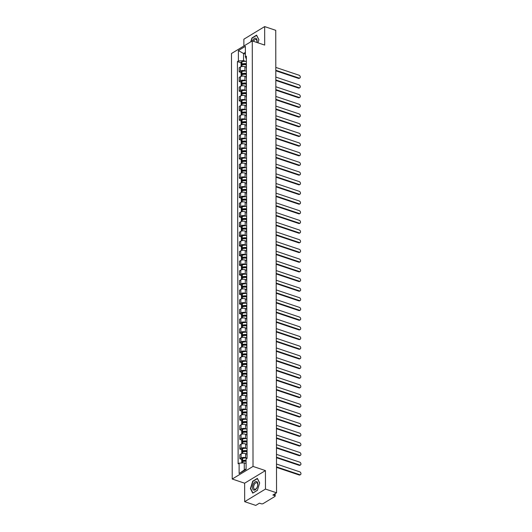 <?xml version="1.0" encoding="UTF-8"?>
<svg xmlns="http://www.w3.org/2000/svg" width="532" height="532" viewBox="0 0 532 532"><rect width="100%" height="100%" fill="white"/><g stroke="black" fill="none" stroke-linecap="round" stroke-linejoin="round"><path stroke-width="0.8" d="M244.673 501.676L265.468 489.074L276.547 492.798L275.742 30.324L264.657 26.6L264.69 45.08L252.274 40.911L231.48 53.513L232.225 479.026L244.64 483.202L244.673 501.676L255.759 505.4L259.436 503.172L261.165 503.751A1.39 0.625 179.9 0 0 263.107 503.618L274.878 496.482A1.39 0.625 179.9 0 0 275.15 496.11A1.39 0.625 179.9 0 0 274.592 495.605L274.592 493.982M264.657 26.6L243.869 39.202L243.882 45.998M265.468 489.074L265.435 470.594L253.019 466.424L252.274 40.911M276.547 492.798L272.869 495.026L274.592 495.605M246.203 67.105L244.906 66.673A3.199 1.443 179.9 0 0 240.431 66.972L239.161 67.737L239.167 71.833L240.437 71.062A3.199 1.443 -0.1 0 1 244.913 70.763L245.884 71.089M246.383 63.474A3.199 1.443 179.9 0 0 246.203 63.953L246.21 68.049A3.199 1.443 -0.1 0 1 246.389 67.564M241.043 72.458L239.167 71.833M246.389 68.528A3.199 1.443 -0.1 0 1 246.21 68.049M246.223 76.781L244.926 76.342A3.199 1.443 179.9 0 0 240.451 76.641L239.181 77.413L239.187 81.502L240.457 80.738A3.199 1.443 -0.1 0 1 244.933 80.438L245.897 80.764M246.396 73.15A3.199 1.443 179.9 0 0 246.216 73.629L246.223 77.719A3.199 1.443 -0.1 0 1 246.402 77.24M241.056 82.134L239.187 81.502M246.409 78.197A3.199 1.443 -0.1 0 1 246.223 77.719M246.236 86.457L244.939 86.018A3.199 1.443 179.9 0 0 240.464 86.317L239.194 87.088L239.207 91.178L240.471 90.407A3.199 1.443 -0.1 0 1 244.946 90.108L245.917 90.433M246.416 82.819A3.199 1.443 179.9 0 0 246.236 83.298L246.243 87.394A3.199 1.443 -0.1 0 1 246.422 86.915M241.076 91.81L239.207 91.178M246.422 87.873A3.199 1.443 -0.1 0 1 246.243 87.394M246.256 96.126L244.959 95.694A3.199 1.443 179.9 0 0 240.484 95.993L239.214 96.758L239.22 100.854L240.491 100.083A3.199 1.443 -0.1 0 1 244.966 99.783L245.93 100.109M246.429 92.495A3.199 1.443 179.9 0 0 246.25 92.974L246.256 97.07A3.199 1.443 -0.1 0 1 246.436 96.591M241.089 101.479L239.22 100.854M246.442 97.549A3.199 1.443 -0.1 0 1 246.256 97.07M246.276 105.802L244.973 105.363A3.199 1.443 179.9 0 0 240.497 105.662L239.234 106.433L239.24 110.523L240.504 109.758A3.199 1.443 -0.1 0 1 244.979 109.459L245.95 109.785M246.449 102.171A3.199 1.443 179.9 0 0 246.269 102.649L246.276 106.739A3.199 1.443 -0.1 0 1 246.456 106.26M241.109 111.155L239.24 110.523M246.456 107.218A3.199 1.443 -0.1 0 1 246.276 106.739M246.289 115.477L244.993 115.038A3.199 1.443 179.9 0 0 240.517 115.338L239.247 116.109L239.254 120.199L240.524 119.434A3.199 1.443 -0.1 0 1 244.999 119.135L245.964 119.454M246.462 111.84A3.199 1.443 179.9 0 0 246.283 112.325L246.289 116.415A3.199 1.443 -0.1 0 1 246.469 115.936M241.129 120.831L239.254 120.199M246.476 116.894A3.199 1.443 -0.1 0 1 246.289 116.415M246.309 125.146L245.006 124.714A3.199 1.443 179.9 0 0 240.531 125.013L239.267 125.778L239.274 129.875L240.537 129.103A3.199 1.443 -0.1 0 1 245.013 128.804L245.983 129.13M246.482 121.515A3.199 1.443 179.9 0 0 246.303 121.994L246.309 126.091A3.199 1.443 -0.1 0 1 246.489 125.612M241.142 130.5L239.274 129.875M246.489 126.569A3.199 1.443 -0.1 0 1 246.309 126.091M246.323 134.822L245.026 134.383A3.199 1.443 179.9 0 0 240.55 134.682L239.28 135.454L239.287 139.544L240.557 138.779A3.199 1.443 -0.1 0 1 245.033 138.48L245.997 138.805M246.496 131.191A3.199 1.443 179.9 0 0 246.316 131.67L246.323 135.76A3.199 1.443 -0.1 0 1 246.509 135.281M241.162 140.175L239.287 139.544M246.509 136.239A3.199 1.443 -0.1 0 1 246.323 135.76M246.343 144.498L245.039 144.059A3.199 1.443 179.9 0 0 240.564 144.358L239.3 145.13L239.307 149.219L240.577 148.455A3.199 1.443 -0.1 0 1 245.046 148.155L246.017 148.475M246.516 140.86A3.199 1.443 179.9 0 0 246.336 141.346L246.343 145.435A3.199 1.443 -0.1 0 1 246.522 144.957M241.176 149.851L239.307 149.219M246.522 145.914A3.199 1.443 -0.1 0 1 246.343 145.435M246.356 154.167L245.059 153.735A3.199 1.443 179.9 0 0 240.584 154.034L239.314 154.799L239.32 158.895L240.59 158.124A3.199 1.443 -0.1 0 1 245.066 157.824L246.03 158.15M246.535 150.536A3.199 1.443 179.9 0 0 246.349 151.015L246.363 155.111A3.199 1.443 -0.1 0 1 246.542 154.632M241.196 159.52L239.32 158.895M246.542 155.59A3.199 1.443 -0.1 0 1 246.363 155.111M246.376 163.843L245.072 163.41A3.199 1.443 179.9 0 0 240.604 163.703L239.333 164.474L239.34 168.571L240.61 167.799A3.199 1.443 -0.1 0 1 245.079 167.5L246.05 167.826M246.549 160.212A3.199 1.443 179.9 0 0 246.369 160.691L246.376 164.78A3.199 1.443 -0.1 0 1 246.555 164.302M241.209 169.196L239.34 168.571M246.555 165.259A3.199 1.443 -0.1 0 1 246.376 164.78M246.389 173.518L245.092 173.08A3.199 1.443 179.9 0 0 240.617 173.379L239.347 174.15L239.353 178.24L240.624 177.475A3.199 1.443 -0.1 0 1 245.099 177.176L246.063 177.495M246.569 169.888A3.199 1.443 179.9 0 0 246.389 170.366L246.396 174.456A3.199 1.443 -0.1 0 1 246.575 173.977M241.229 178.872L239.353 178.24M246.575 174.935A3.199 1.443 -0.1 0 1 246.396 174.456M246.409 183.194L245.106 182.755A3.199 1.443 179.9 0 0 240.637 183.055L239.367 183.819L239.373 187.916L240.644 187.144A3.199 1.443 -0.1 0 1 245.119 186.845L246.083 187.171M246.582 179.557A3.199 1.443 179.9 0 0 246.402 180.035L246.409 184.132A3.199 1.443 -0.1 0 1 246.589 183.653M241.242 188.541L239.373 187.916M246.595 184.611A3.199 1.443 -0.1 0 1 246.409 184.132M246.422 192.863L245.126 192.431A3.199 1.443 179.9 0 0 240.65 192.73L239.38 193.495L239.387 197.591L240.657 196.82A3.199 1.443 -0.1 0 1 245.132 196.521L246.103 196.847M246.602 189.232A3.199 1.443 179.9 0 0 246.422 189.711L246.429 193.801A3.199 1.443 -0.1 0 1 246.609 193.322M241.262 198.217L239.387 197.591M246.609 194.28A3.199 1.443 -0.1 0 1 246.429 193.801M246.442 202.539L245.146 202.1A3.199 1.443 179.9 0 0 240.67 202.399L239.4 203.171L239.407 207.261L240.677 206.496A3.199 1.443 -0.1 0 1 245.152 206.197L246.117 206.522M246.615 198.908A3.199 1.443 179.9 0 0 246.436 199.387L246.442 203.477A3.199 1.443 -0.1 0 1 246.622 202.998M241.275 207.892L239.407 207.261M246.629 203.956A3.199 1.443 -0.1 0 1 246.442 203.477M246.456 212.215L245.159 211.776A3.199 1.443 179.9 0 0 240.683 212.075L239.413 212.847L239.427 216.936L240.69 216.165A3.199 1.443 -0.1 0 1 245.166 215.866L246.136 216.192M246.635 208.577A3.199 1.443 179.9 0 0 246.456 209.056L246.462 213.152A3.199 1.443 -0.1 0 1 246.642 212.674M241.295 217.561L239.427 216.936M246.642 213.631A3.199 1.443 -0.1 0 1 246.462 213.152M246.476 221.884L245.179 221.452A3.199 1.443 179.9 0 0 240.703 221.751L239.433 222.516L239.44 226.612L240.71 225.841A3.199 1.443 -0.1 0 1 245.186 225.541L246.15 225.867M246.648 218.253A3.199 1.443 179.9 0 0 246.469 218.732L246.476 222.828A3.199 1.443 -0.1 0 1 246.655 222.343M241.309 227.237L239.44 226.612M246.662 223.307A3.199 1.443 -0.1 0 1 246.476 222.828M246.496 231.56L245.192 231.121A3.199 1.443 179.9 0 0 240.717 231.42L239.453 232.191L239.46 236.281L240.723 235.516A3.199 1.443 -0.1 0 1 245.199 235.217L246.17 235.543M246.668 227.929A3.199 1.443 179.9 0 0 246.489 228.408L246.496 232.497A3.199 1.443 -0.1 0 1 246.675 232.018M241.328 236.913L239.46 236.281M246.675 232.976A3.199 1.443 -0.1 0 1 246.496 232.497M246.509 241.235L245.212 240.797A3.199 1.443 179.9 0 0 240.737 241.096L239.467 241.867L239.473 245.957L240.743 245.186A3.199 1.443 -0.1 0 1 245.219 244.886L246.183 245.212M246.682 237.598A3.199 1.443 179.9 0 0 246.502 238.077L246.509 242.173A3.199 1.443 -0.1 0 1 246.688 241.694M241.348 246.589L239.473 245.957M246.695 242.652A3.199 1.443 -0.1 0 1 246.509 242.173M246.529 250.905L245.225 250.472A3.199 1.443 179.9 0 0 240.75 250.772L239.486 251.536L239.493 255.633L240.757 254.861A3.199 1.443 -0.1 0 1 245.232 254.562L246.203 254.888M246.702 247.274A3.199 1.443 179.9 0 0 246.522 247.752L246.529 251.849A3.199 1.443 -0.1 0 1 246.708 251.363M241.362 256.258L239.493 255.633M246.708 252.328A3.199 1.443 -0.1 0 1 246.529 251.849M246.542 260.58L245.245 260.141A3.199 1.443 179.9 0 0 240.77 260.441L239.5 261.212L239.506 265.302L240.777 264.537A3.199 1.443 -0.1 0 1 245.252 264.238L246.216 264.564M246.715 256.949A3.199 1.443 179.9 0 0 246.535 257.428L246.542 261.518A3.199 1.443 -0.1 0 1 246.728 261.039M241.382 265.933L239.506 265.302M246.728 261.997A3.199 1.443 -0.1 0 1 246.542 261.518M246.562 270.256L245.259 269.817A3.199 1.443 179.9 0 0 240.783 270.116L239.52 270.888L239.526 274.978L240.797 274.206A3.199 1.443 -0.1 0 1 245.265 273.907L246.236 274.233M246.735 266.618A3.199 1.443 179.9 0 0 246.555 267.097L246.562 271.194A3.199 1.443 -0.1 0 1 246.742 270.715M241.395 275.609L239.526 274.978M246.742 271.672A3.199 1.443 -0.1 0 1 246.562 271.194M246.575 279.925L245.279 279.493A3.199 1.443 179.9 0 0 240.803 279.792L239.533 280.557L239.54 284.653L240.81 283.882A3.199 1.443 -0.1 0 1 245.285 283.583L246.25 283.908M246.755 276.294A3.199 1.443 179.9 0 0 246.569 276.773L246.582 280.869A3.199 1.443 -0.1 0 1 246.762 280.391M241.415 285.278L239.54 284.653M246.762 281.348A3.199 1.443 -0.1 0 1 246.582 280.869M246.595 289.601L245.292 289.162A3.199 1.443 179.9 0 0 240.823 289.461L239.553 290.233L239.56 294.322L240.83 293.558A3.199 1.443 -0.1 0 1 245.299 293.258L246.269 293.584M246.768 285.97A3.199 1.443 179.9 0 0 246.589 286.449L246.595 290.538A3.199 1.443 -0.1 0 1 246.775 290.06M241.428 294.954L239.56 294.322M246.775 291.017A3.199 1.443 -0.1 0 1 246.595 290.538M246.609 299.277L245.312 298.838A3.199 1.443 179.9 0 0 240.836 299.137L239.566 299.908L239.573 303.998L240.843 303.233A3.199 1.443 -0.1 0 1 245.319 302.934L246.283 303.253M246.788 295.639A3.199 1.443 179.9 0 0 246.609 296.125L246.615 300.214A3.199 1.443 -0.1 0 1 246.795 299.735M241.448 304.63L239.573 303.998M246.795 300.693A3.199 1.443 -0.1 0 1 246.615 300.214M246.629 308.946L245.325 308.513A3.199 1.443 179.9 0 0 240.856 308.813L239.586 309.577L239.593 313.674L240.863 312.902A3.199 1.443 -0.1 0 1 245.338 312.603L246.303 312.929M246.801 305.315A3.199 1.443 179.9 0 0 246.622 305.794L246.629 309.89A3.199 1.443 -0.1 0 1 246.808 309.411M241.462 314.299L239.593 313.674M246.815 310.369A3.199 1.443 -0.1 0 1 246.629 309.89M246.642 318.621L245.345 318.183A3.199 1.443 179.9 0 0 240.87 318.482L239.6 319.253L239.606 323.343L240.876 322.578A3.199 1.443 -0.1 0 1 245.352 322.279L246.323 322.605M246.821 314.991A3.199 1.443 179.9 0 0 246.642 315.469L246.648 319.559A3.199 1.443 -0.1 0 1 246.828 319.08M241.481 323.975L239.606 323.343M246.828 320.038A3.199 1.443 -0.1 0 1 246.648 319.559M246.662 328.297L245.365 327.858A3.199 1.443 179.9 0 0 240.89 328.158L239.619 328.929L239.626 333.019L240.896 332.254A3.199 1.443 -0.1 0 1 245.372 331.955L246.336 332.274M246.835 324.66A3.199 1.443 179.9 0 0 246.655 325.145L246.662 329.235A3.199 1.443 -0.1 0 1 246.841 328.756M241.495 333.65L239.626 333.019M246.848 329.714A3.199 1.443 -0.1 0 1 246.662 329.235M246.675 337.966L245.378 337.534A3.199 1.443 179.9 0 0 240.903 337.833L239.633 338.598L239.646 342.694L240.91 341.923A3.199 1.443 -0.1 0 1 245.385 341.624L246.356 341.95M246.855 334.335A3.199 1.443 179.9 0 0 246.675 334.814L246.682 338.911A3.199 1.443 -0.1 0 1 246.861 338.432M241.515 343.32L239.646 342.694M246.861 339.389A3.199 1.443 -0.1 0 1 246.682 338.911M246.695 347.642L245.398 347.203A3.199 1.443 179.9 0 0 240.923 347.502L239.653 348.274L239.659 352.37L240.93 351.599A3.199 1.443 -0.1 0 1 245.405 351.3L246.369 351.625M246.868 344.011A3.199 1.443 179.9 0 0 246.688 344.49L246.695 348.58A3.199 1.443 -0.1 0 1 246.875 348.101M241.535 352.995L239.659 352.37M246.881 349.058A3.199 1.443 -0.1 0 1 246.695 348.58M246.715 357.318L245.412 356.879A3.199 1.443 179.9 0 0 240.936 357.178L239.673 357.95L239.679 362.039L240.943 361.275A3.199 1.443 -0.1 0 1 245.418 360.975L246.389 361.294M246.888 353.687A3.199 1.443 179.9 0 0 246.708 354.166L246.715 358.255A3.199 1.443 -0.1 0 1 246.895 357.777M241.548 362.671L239.679 362.039M246.895 358.734A3.199 1.443 -0.1 0 1 246.715 358.255M246.728 366.987L245.432 366.555A3.199 1.443 179.9 0 0 240.956 366.854L239.686 367.619L239.693 371.715L240.963 370.944A3.199 1.443 -0.1 0 1 245.438 370.644L246.402 370.97M246.901 363.356A3.199 1.443 179.9 0 0 246.722 363.835L246.728 367.931A3.199 1.443 -0.1 0 1 246.908 367.452M241.568 372.34L239.693 371.715M246.915 368.41A3.199 1.443 -0.1 0 1 246.728 367.931M246.748 376.663L245.445 376.23A3.199 1.443 179.9 0 0 240.969 376.53L239.706 377.294L239.713 381.391L240.976 380.619A3.199 1.443 -0.1 0 1 245.452 380.32L246.422 380.646M246.921 373.032A3.199 1.443 179.9 0 0 246.742 373.511L246.748 377.6A3.199 1.443 -0.1 0 1 246.928 377.122M241.581 382.016L239.713 381.391M246.928 378.079A3.199 1.443 -0.1 0 1 246.748 377.6M246.762 386.338L245.465 385.899A3.199 1.443 179.9 0 0 240.989 386.199L239.719 386.97L239.726 391.06L240.996 390.295A3.199 1.443 -0.1 0 1 245.471 389.996L246.436 390.322M246.934 382.708A3.199 1.443 179.9 0 0 246.755 383.186L246.762 387.276A3.199 1.443 -0.1 0 1 246.948 386.797M241.601 391.692L239.726 391.06M246.948 387.755A3.199 1.443 -0.1 0 1 246.762 387.276M246.782 396.014L245.478 395.575A3.199 1.443 179.9 0 0 241.003 395.875L239.739 396.646L239.746 400.736L241.016 399.964A3.199 1.443 -0.1 0 1 245.485 399.665L246.456 399.991M246.954 392.377A3.199 1.443 179.9 0 0 246.775 392.855L246.782 396.952A3.199 1.443 -0.1 0 1 246.961 396.473M241.614 401.361L239.746 400.736M246.961 397.431A3.199 1.443 -0.1 0 1 246.782 396.952M246.795 405.683L245.498 405.251A3.199 1.443 179.9 0 0 241.023 405.55L239.752 406.315L239.759 410.411L241.029 409.64A3.199 1.443 -0.1 0 1 245.505 409.341L246.469 409.667M246.974 402.052A3.199 1.443 179.9 0 0 246.788 402.531L246.801 406.628A3.199 1.443 -0.1 0 1 246.981 406.142M241.634 411.037L239.759 410.411M246.981 407.106A3.199 1.443 -0.1 0 1 246.801 406.628M246.815 415.359L245.511 414.92A3.199 1.443 179.9 0 0 241.043 415.219L239.772 415.991L239.779 420.081L241.049 419.316A3.199 1.443 -0.1 0 1 245.518 419.017L246.489 419.342M246.988 411.728A3.199 1.443 179.9 0 0 246.808 412.207L246.815 416.297A3.199 1.443 -0.1 0 1 246.994 415.818M241.648 420.712L239.779 420.081M246.994 416.775A3.199 1.443 -0.1 0 1 246.815 416.297M246.828 425.035L245.531 424.596A3.199 1.443 179.9 0 0 241.056 424.895L239.786 425.667L239.792 429.756L241.062 428.985A3.199 1.443 -0.1 0 1 245.538 428.686L246.502 429.011M247.008 421.397A3.199 1.443 179.9 0 0 246.828 421.876L246.835 425.972A3.199 1.443 -0.1 0 1 247.014 425.494M241.668 430.388L239.792 429.756M247.014 426.451A3.199 1.443 -0.1 0 1 246.835 425.972M246.848 434.704L245.545 434.272A3.199 1.443 179.9 0 0 241.076 434.571L239.806 435.336L239.812 439.432L241.082 438.661A3.199 1.443 -0.1 0 1 245.558 438.361L246.522 438.687M247.021 431.073A3.199 1.443 179.9 0 0 246.841 431.552L246.848 435.648A3.199 1.443 -0.1 0 1 247.028 435.163M241.681 440.057L239.812 439.432M247.034 436.127A3.199 1.443 -0.1 0 1 246.848 435.648M246.861 444.38L245.565 443.941A3.199 1.443 179.9 0 0 241.089 444.24L239.819 445.011L239.826 449.101L241.096 448.336A3.199 1.443 -0.1 0 1 245.571 448.037L246.542 448.363M247.041 440.749A3.199 1.443 179.9 0 0 246.861 441.228L246.868 445.317A3.199 1.443 -0.1 0 1 247.048 444.838M241.701 449.733L239.826 449.101M247.048 445.796A3.199 1.443 -0.1 0 1 246.868 445.317M246.881 454.055L245.585 453.616A3.199 1.443 179.9 0 0 241.109 453.916L239.839 454.687L239.846 458.777L241.116 458.005A3.199 1.443 -0.1 0 1 245.591 457.706L246.555 458.032M247.054 450.418A3.199 1.443 179.9 0 0 246.875 450.897L246.881 454.993A3.199 1.443 -0.1 0 1 247.061 454.514M241.714 459.409L239.846 458.777M247.067 455.472A3.199 1.443 -0.1 0 1 246.881 454.993M245.385 54.124L243.55 53.513L243.563 60.641L245.864 61.413M246.376 59.158L245.392 56.751L245.372 46.331L238.389 50.567L243.55 53.513L245.385 52.395M246.103 463.458L244.261 462.84L244.274 469.975L239.127 473.606L246.11 469.37L246.09 458.95L247.067 458.358L246.369 56.159L245.392 56.751M239.127 473.606L239.107 463.186L244.261 462.84M243.563 60.641L238.403 60.987L237.425 61.579L238.13 463.778L239.107 463.186M238.403 60.987L238.389 50.567M232.225 479.026L253.019 466.424M257.947 42.813L258.911 39.707L256.584 35.125L251.955 37.932L250.732 41.842M244.64 483.202L265.435 470.594M257.382 490.344L259.689 482.956L257.362 478.374L252.727 481.187L250.419 488.576L252.747 493.151L257.382 490.344M244.274 469.975L246.11 468.858M241.023 62.789L237.425 61.579M250.758 488.689L250.419 488.576M299.829 77.991L299.283 78.317A1.596 1.144 -121.2 0 1 298.459 78.377L299.004 78.051A1.596 1.144 58.8 0 0 299.829 77.991A1.596 1.144 58.8 0 0 300.201 76.535A1.596 1.144 58.8 0 0 298.997 75.198L275.809 67.411M246.243 63.72A5.28 2.387 179.9 0 0 241.947 63.986L241.861 64.006A1.756 0.791 179.9 0 0 241.029 64.685A1.756 0.791 179.9 0 0 241.415 65.177M241.029 64.685L241.023 62.424A1.756 0.791 -0.1 0 1 241.854 61.745L241.94 61.719A5.28 2.387 -0.1 0 1 246.376 61.479M241.029 66.693L241.029 65.675A1.756 0.791 -0.1 0 1 241.861 64.997L241.947 64.977A5.28 2.387 -0.1 0 1 246.203 64.711M242.127 64.931A0.851 0.386 -0.1 0 1 241.934 64.685A0.851 0.386 -0.1 0 1 242.333 64.352L242.419 64.332A4.376 1.975 -0.1 0 1 246.203 64.146M275.809 70.264L299.004 78.051M245.624 66.912A5.28 2.387 -0.1 0 1 246.203 66.972M275.809 70.769L298.459 78.377M256.916 42.467A4.515 2.414 -71.4 0 0 256.145 38.424A4.515 2.414 -71.4 0 0 253.033 39.88A4.515 2.414 -71.4 0 0 252.427 40.957M256.856 42.447A3.418 1.829 -71.4 0 0 255.985 39.481A3.418 1.829 -71.4 0 0 253.87 40.698A3.418 1.829 -71.4 0 0 253.505 41.323M251.031 41.662L252.135 38.111L256.623 35.391L258.878 39.82M253.811 483.129A4.515 2.414 -71.4 0 0 252.826 489.234A4.515 2.414 -71.4 0 0 256.524 488.476A4.515 2.414 -71.4 0 0 257.501 482.371A4.515 2.414 -71.4 0 0 253.811 483.129M254.642 483.947A3.418 1.829 -71.4 0 0 254.582 489.214A3.418 1.829 -71.4 0 0 256.703 487.997A3.418 1.829 -71.4 0 0 256.763 482.73A3.418 1.829 -71.4 0 0 254.642 483.947M257.415 490.245L252.933 492.958L250.678 488.522L252.913 481.367L257.402 478.64L259.649 483.076M299.842 87.66L299.303 87.993A1.596 1.144 -121.2 0 1 298.479 88.053L299.017 87.72A1.596 1.144 58.8 0 0 299.842 87.66A1.596 1.144 58.8 0 0 300.214 86.211A1.596 1.144 58.8 0 0 299.011 84.867L275.822 77.08M246.256 73.396A5.28 2.387 179.9 0 0 241.96 73.655L241.874 73.682A1.756 0.791 179.9 0 0 241.043 74.36A1.756 0.791 179.9 0 0 241.435 74.852M241.043 74.36L241.043 72.093A1.756 0.791 -0.1 0 1 241.874 71.421L241.96 71.394A5.28 2.387 -0.1 0 1 246.396 71.148M241.049 76.369L241.049 75.351A1.756 0.791 -0.1 0 1 241.88 74.673L241.96 74.653A5.28 2.387 -0.1 0 1 246.216 74.38M242.146 74.6A0.851 0.386 -0.1 0 1 241.947 74.354A0.851 0.386 -0.1 0 1 242.353 74.028L242.439 74.001A4.376 1.975 -0.1 0 1 246.216 73.822M275.829 79.933L299.017 87.72M245.638 76.588A5.28 2.387 -0.1 0 1 246.223 76.648M275.829 80.445L298.479 88.053M299.862 97.336L299.323 97.662A1.596 1.144 -121.2 0 1 298.492 97.722L299.037 97.396A1.596 1.144 58.8 0 0 299.862 97.336A1.596 1.144 58.8 0 0 300.234 95.886A1.596 1.144 58.8 0 0 299.031 94.543L275.842 86.756M246.276 83.072A5.28 2.387 179.9 0 0 241.98 83.331L241.894 83.358A1.756 0.791 179.9 0 0 241.062 84.029A1.756 0.791 179.9 0 0 241.448 84.528M241.062 84.029L241.056 81.768A1.756 0.791 -0.1 0 1 241.887 81.09L241.974 81.07A5.28 2.387 -0.1 0 1 246.409 80.824M241.062 86.038L241.062 85.02A1.756 0.791 -0.1 0 1 241.894 84.349L241.98 84.322A5.28 2.387 -0.1 0 1 246.236 84.056M242.16 84.275A0.851 0.386 -0.1 0 1 241.967 84.029A0.851 0.386 -0.1 0 1 242.366 83.704L242.452 83.677A4.376 1.975 -0.1 0 1 246.236 83.491M275.842 89.609L299.037 97.396M245.658 86.257A5.28 2.387 -0.1 0 1 246.236 86.317M275.849 90.121L298.492 97.722M299.875 107.012L299.336 107.338A1.596 1.144 -121.2 0 1 298.512 107.398L299.05 107.072A1.596 1.144 58.8 0 0 299.875 107.012A1.596 1.144 58.8 0 0 300.248 105.555A1.596 1.144 58.8 0 0 299.044 104.219L275.855 96.432M246.289 92.741A5.28 2.387 179.9 0 0 241.994 93.007L241.907 93.027A1.756 0.791 179.9 0 0 241.076 93.705A1.756 0.791 179.9 0 0 241.468 94.197M241.076 93.705L241.076 91.444A1.756 0.791 -0.1 0 1 241.907 90.766L241.994 90.739A5.28 2.387 -0.1 0 1 246.429 90.5M241.082 95.713L241.082 94.696A1.756 0.791 -0.1 0 1 241.914 94.024L241.994 93.998A5.28 2.387 -0.1 0 1 246.25 93.732M242.18 93.951A0.851 0.386 -0.1 0 1 241.98 93.705A0.851 0.386 -0.1 0 1 242.386 93.373L242.472 93.353A4.376 1.975 -0.1 0 1 246.25 93.166M275.862 99.285L299.05 107.072M245.678 95.933A5.28 2.387 -0.1 0 1 246.256 95.993M275.862 99.79L298.512 107.398M299.895 116.688L299.356 117.013A1.596 1.144 -121.2 0 1 298.525 117.073L299.07 116.741A1.596 1.144 58.8 0 0 299.895 116.688A1.596 1.144 58.8 0 0 300.267 115.231A1.596 1.144 58.8 0 0 299.064 113.888L275.875 106.101M246.309 102.417A5.28 2.387 179.9 0 0 242.013 102.676L241.927 102.703A1.756 0.791 179.9 0 0 241.096 103.381A1.756 0.791 179.9 0 0 241.481 103.873M241.096 103.381L241.089 101.113A1.756 0.791 -0.1 0 1 241.92 100.442L242.007 100.415A5.28 2.387 -0.1 0 1 246.442 100.169M241.102 105.389L241.096 104.372A1.756 0.791 -0.1 0 1 241.927 103.693L242.013 103.674A5.28 2.387 -0.1 0 1 246.269 103.401M242.193 103.62A0.851 0.386 -0.1 0 1 242 103.374A0.851 0.386 -0.1 0 1 242.399 103.048L242.486 103.022A4.376 1.975 -0.1 0 1 246.269 102.842M275.882 108.954L299.07 116.741M245.691 105.609A5.28 2.387 -0.1 0 1 246.276 105.669M275.882 109.466L298.525 117.073M299.908 126.357L299.37 126.683A1.596 1.144 -121.2 0 1 298.545 126.742L299.084 126.416A1.596 1.144 58.8 0 0 299.908 126.357A1.596 1.144 58.8 0 0 300.287 124.907A1.596 1.144 58.8 0 0 299.077 123.564L275.889 115.776M246.323 112.092A5.28 2.387 179.9 0 0 242.027 112.352L241.94 112.378A1.756 0.791 179.9 0 0 241.116 113.05A1.756 0.791 179.9 0 0 241.501 113.549M241.116 113.05L241.109 110.789A1.756 0.791 -0.1 0 1 241.94 110.111L242.027 110.091A5.28 2.387 -0.1 0 1 246.462 109.845M241.116 115.058L241.116 114.041A1.756 0.791 -0.1 0 1 241.947 113.369L242.033 113.343A5.28 2.387 -0.1 0 1 246.283 113.077M242.213 113.296A0.851 0.386 -0.1 0 1 242.013 113.05A0.851 0.386 -0.1 0 1 242.419 112.724L242.506 112.698A4.376 1.975 -0.1 0 1 246.283 112.511M275.895 118.629L299.084 126.416M245.711 115.278A5.28 2.387 -0.1 0 1 246.289 115.338M275.895 119.141L298.545 126.742M299.928 136.032L299.39 136.358A1.596 1.144 -121.2 0 1 298.558 136.418L299.104 136.092A1.596 1.144 58.8 0 0 299.928 136.032A1.596 1.144 58.8 0 0 300.301 134.576A1.596 1.144 58.8 0 0 299.097 133.239L275.909 125.452M246.343 121.761A5.28 2.387 179.9 0 0 242.047 122.028L241.96 122.047A1.756 0.791 179.9 0 0 241.129 122.726A1.756 0.791 179.9 0 0 241.515 123.218M241.129 122.726L241.122 120.465A1.756 0.791 -0.1 0 1 241.954 119.786L242.04 119.76A5.28 2.387 -0.1 0 1 246.476 119.52M241.136 124.734L241.129 123.717A1.756 0.791 -0.1 0 1 241.96 123.045L242.047 123.018A5.28 2.387 -0.1 0 1 246.303 122.752M242.233 122.972A0.851 0.386 -0.1 0 1 242.033 122.726A0.851 0.386 -0.1 0 1 242.439 122.393L242.519 122.373A4.376 1.975 -0.1 0 1 246.303 122.187M275.915 128.305L299.104 136.092M245.724 124.954A5.28 2.387 -0.1 0 1 246.309 125.013M275.915 128.81L298.558 136.418M299.948 145.708L299.403 146.034A1.596 1.144 -121.2 0 1 298.578 146.094L299.117 145.761A1.596 1.144 58.8 0 0 299.948 145.708A1.596 1.144 58.8 0 0 300.321 144.252A1.596 1.144 58.8 0 0 299.117 142.915L275.922 135.121M246.363 131.437A5.28 2.387 179.9 0 0 242.06 131.697L241.98 131.723A1.756 0.791 179.9 0 0 241.149 132.401A1.756 0.791 179.9 0 0 241.535 132.894M241.149 132.401L241.142 130.134A1.756 0.791 -0.1 0 1 241.974 129.462L242.06 129.436A5.28 2.387 -0.1 0 1 246.496 129.196M241.149 134.41L241.149 133.392A1.756 0.791 -0.1 0 1 241.98 132.714L242.067 132.694A5.28 2.387 -0.1 0 1 246.323 132.421M242.246 132.641A0.851 0.386 -0.1 0 1 242.047 132.395A0.851 0.386 -0.1 0 1 242.452 132.069L242.539 132.049A4.376 1.975 -0.1 0 1 246.316 131.863M275.928 137.974L299.117 145.761M245.744 134.629A5.28 2.387 -0.1 0 1 246.323 134.689M275.928 138.486L298.578 146.094M299.962 155.377L299.423 155.71A1.596 1.144 -121.2 0 1 298.598 155.763L299.137 155.437A1.596 1.144 58.8 0 0 299.962 155.377A1.596 1.144 58.8 0 0 300.334 153.928A1.596 1.144 58.8 0 0 299.13 152.584L275.942 144.797M246.376 141.113A5.28 2.387 179.9 0 0 242.08 141.372L241.994 141.399A1.756 0.791 179.9 0 0 241.162 142.071A1.756 0.791 179.9 0 0 241.548 142.569M241.162 142.071L241.162 139.81A1.756 0.791 -0.1 0 1 241.994 139.131L242.073 139.111A5.28 2.387 -0.1 0 1 246.509 138.865M241.169 144.079L241.162 143.068A1.756 0.791 -0.1 0 1 241.994 142.39L242.08 142.363A5.28 2.387 -0.1 0 1 246.336 142.097M242.266 142.317A0.851 0.386 -0.1 0 1 242.067 142.071A0.851 0.386 -0.1 0 1 242.472 141.745L242.552 141.718A4.376 1.975 -0.1 0 1 246.336 141.532M275.948 147.65L299.137 155.437M245.757 144.298A5.28 2.387 -0.1 0 1 246.343 144.358M275.948 148.162L298.598 155.763M299.982 165.053L299.436 165.379A1.596 1.144 -121.2 0 1 298.612 165.439L299.15 165.113A1.596 1.144 58.8 0 0 299.982 165.053A1.596 1.144 58.8 0 0 300.354 163.597A1.596 1.144 58.8 0 0 299.15 162.26L275.955 154.473M246.396 150.782A5.28 2.387 179.9 0 0 242.093 151.048L242.013 151.068A1.756 0.791 179.9 0 0 241.182 151.746A1.756 0.791 179.9 0 0 241.568 152.245M241.182 151.746L241.176 149.485A1.756 0.791 -0.1 0 1 242.007 148.807L242.093 148.78A5.28 2.387 -0.1 0 1 246.529 148.541M241.182 153.755L241.182 152.737A1.756 0.791 -0.1 0 1 242.013 152.066L242.1 152.039A5.28 2.387 -0.1 0 1 246.356 151.773M242.279 151.992A0.851 0.386 -0.1 0 1 242.087 151.746A0.851 0.386 -0.1 0 1 242.486 151.421L242.572 151.394A4.376 1.975 -0.1 0 1 246.349 151.208M275.962 157.326L299.15 165.113M245.777 153.974A5.28 2.387 -0.1 0 1 246.356 154.034M275.962 157.831L298.612 165.439M299.995 174.729L299.456 175.055A1.596 1.144 -121.2 0 1 298.632 175.114L299.17 174.789A1.596 1.144 58.8 0 0 299.995 174.729A1.596 1.144 58.8 0 0 300.367 173.272A1.596 1.144 58.8 0 0 299.164 171.936L275.975 164.142M246.409 160.458A5.28 2.387 179.9 0 0 242.113 160.724L242.027 160.744A1.756 0.791 179.9 0 0 241.196 161.422A1.756 0.791 179.9 0 0 241.581 161.914M241.196 161.422L241.196 159.154A1.756 0.791 -0.1 0 1 242.027 158.483L242.107 158.456A5.28 2.387 -0.1 0 1 246.549 158.217M241.202 163.43L241.196 162.413A1.756 0.791 -0.1 0 1 242.027 161.735L242.113 161.715A5.28 2.387 -0.1 0 1 246.369 161.442M242.299 161.662A0.851 0.386 -0.1 0 1 242.1 161.415A0.851 0.386 -0.1 0 1 242.506 161.09L242.585 161.07A4.376 1.975 -0.1 0 1 246.369 160.883M275.982 166.995L299.17 174.789M245.791 163.65A5.28 2.387 -0.1 0 1 246.376 163.71M275.982 167.507L298.632 175.114M300.015 184.398L299.469 184.73A1.596 1.144 -121.2 0 1 298.645 184.784L299.183 184.458A1.596 1.144 58.8 0 0 300.015 184.398A1.596 1.144 58.8 0 0 300.387 182.948A1.596 1.144 58.8 0 0 299.183 181.605L275.995 173.818M246.429 170.134A5.28 2.387 179.9 0 0 242.127 170.393L242.047 170.42A1.756 0.791 179.9 0 0 241.215 171.091A1.756 0.791 179.9 0 0 241.601 171.59M241.215 171.091L241.209 168.83A1.756 0.791 -0.1 0 1 242.04 168.152L242.127 168.132A5.28 2.387 -0.1 0 1 246.562 167.886M241.215 173.106L241.215 172.089A1.756 0.791 -0.1 0 1 242.047 171.41L242.133 171.384A5.28 2.387 -0.1 0 1 246.389 171.118M242.313 171.337A0.851 0.386 -0.1 0 1 242.12 171.091A0.851 0.386 -0.1 0 1 242.519 170.765L242.605 170.739A4.376 1.975 -0.1 0 1 246.389 170.553M275.995 176.671L299.183 184.458M245.811 173.319A5.28 2.387 -0.1 0 1 246.389 173.379M275.995 177.183L298.645 184.784M300.028 194.074L299.489 194.399A1.596 1.144 -121.2 0 1 298.665 194.459L299.203 194.133A1.596 1.144 58.8 0 0 300.028 194.074A1.596 1.144 58.8 0 0 300.4 192.617A1.596 1.144 58.8 0 0 299.197 191.281L276.008 183.493M246.442 179.803A5.28 2.387 179.9 0 0 242.146 180.069L242.06 180.089A1.756 0.791 179.9 0 0 241.229 180.767A1.756 0.791 179.9 0 0 241.621 181.266M241.229 180.767L241.229 178.506A1.756 0.791 -0.1 0 1 242.06 177.828L242.14 177.808A5.28 2.387 -0.1 0 1 246.582 177.562M241.235 182.775L241.235 181.758A1.756 0.791 -0.1 0 1 242.067 181.086L242.146 181.06A5.28 2.387 -0.1 0 1 246.402 180.794M242.333 181.013A0.851 0.386 -0.1 0 1 242.133 180.767A0.851 0.386 -0.1 0 1 242.539 180.441L242.625 180.415A4.376 1.975 -0.1 0 1 246.402 180.228M276.015 186.346L299.203 194.133M245.824 182.995A5.28 2.387 -0.1 0 1 246.409 183.055M276.015 186.852L298.665 194.459M300.048 203.749L299.503 204.075A1.596 1.144 -121.2 0 1 298.678 204.135L299.223 203.809A1.596 1.144 58.8 0 0 300.048 203.749A1.596 1.144 58.8 0 0 300.42 202.293A1.596 1.144 58.8 0 0 299.217 200.956L276.028 193.169M246.462 189.478A5.28 2.387 179.9 0 0 242.166 189.744L242.08 189.764A1.756 0.791 179.9 0 0 241.249 190.443A1.756 0.791 179.9 0 0 241.634 190.935M241.249 190.443L241.242 188.175A1.756 0.791 -0.1 0 1 242.073 187.503L242.16 187.477A5.28 2.387 -0.1 0 1 246.595 187.237M241.249 192.451L241.249 191.434A1.756 0.791 -0.1 0 1 242.08 190.755L242.166 190.735A5.28 2.387 -0.1 0 1 246.422 190.463M242.346 190.682A0.851 0.386 -0.1 0 1 242.153 190.443A0.851 0.386 -0.1 0 1 242.552 190.11L242.639 190.09A4.376 1.975 -0.1 0 1 246.422 189.904M276.028 196.015L299.223 203.809M245.844 192.67A5.28 2.387 -0.1 0 1 246.422 192.73M276.035 196.527L298.678 204.135M300.061 213.418L299.523 213.751A1.596 1.144 -121.2 0 1 298.698 213.811L299.237 213.478A1.596 1.144 58.8 0 0 300.061 213.418A1.596 1.144 58.8 0 0 300.434 211.969A1.596 1.144 58.8 0 0 299.23 210.625L276.042 202.838M246.476 199.154A5.28 2.387 179.9 0 0 242.18 199.414L242.093 199.44A1.756 0.791 179.9 0 0 241.262 200.112A1.756 0.791 179.9 0 0 241.654 200.611M241.262 200.112L241.262 197.851A1.756 0.791 -0.1 0 1 242.093 197.173L242.18 197.153A5.28 2.387 -0.1 0 1 246.615 196.907M241.269 202.127L241.269 201.109A1.756 0.791 -0.1 0 1 242.1 200.431L242.18 200.404A5.28 2.387 -0.1 0 1 246.436 200.138M242.366 200.358A0.851 0.386 -0.1 0 1 242.166 200.112A0.851 0.386 -0.1 0 1 242.572 199.786L242.659 199.759A4.376 1.975 -0.1 0 1 246.436 199.573M276.048 205.691L299.237 213.478M245.857 202.34A5.28 2.387 -0.1 0 1 246.442 202.399M276.048 206.203L298.698 213.811M300.081 223.094L299.543 223.42A1.596 1.144 -121.2 0 1 298.711 223.48L299.257 223.154A1.596 1.144 58.8 0 0 300.081 223.094A1.596 1.144 58.8 0 0 300.454 221.645A1.596 1.144 58.8 0 0 299.25 220.301L276.061 212.514M246.496 208.823A5.28 2.387 179.9 0 0 242.2 209.089L242.113 209.116A1.756 0.791 179.9 0 0 241.282 209.788A1.756 0.791 179.9 0 0 241.668 210.286M241.282 209.788L241.275 207.527A1.756 0.791 -0.1 0 1 242.107 206.848L242.193 206.828A5.28 2.387 -0.1 0 1 246.629 206.582M241.282 211.796L241.282 210.778A1.756 0.791 -0.1 0 1 242.113 210.107L242.2 210.08A5.28 2.387 -0.1 0 1 246.456 209.814M242.379 210.034A0.851 0.386 -0.1 0 1 242.186 209.788A0.851 0.386 -0.1 0 1 242.585 209.462L242.672 209.435A4.376 1.975 -0.1 0 1 246.456 209.249M276.061 215.367L299.257 223.154M245.877 212.015A5.28 2.387 -0.1 0 1 246.456 212.075M276.068 215.872L298.711 223.48M300.095 232.77L299.556 233.096A1.596 1.144 -121.2 0 1 298.731 233.156L299.27 232.83A1.596 1.144 58.8 0 0 300.095 232.77A1.596 1.144 58.8 0 0 300.467 231.314A1.596 1.144 58.8 0 0 299.263 229.977L276.075 222.19M246.509 218.499A5.28 2.387 179.9 0 0 242.213 218.765L242.127 218.785A1.756 0.791 179.9 0 0 241.295 219.463A1.756 0.791 179.9 0 0 241.688 219.955M241.295 219.463L241.295 217.196A1.756 0.791 -0.1 0 1 242.127 216.524L242.213 216.497A5.28 2.387 -0.1 0 1 246.648 216.258M241.302 221.472L241.302 220.454A1.756 0.791 -0.1 0 1 242.133 219.776L242.213 219.756A5.28 2.387 -0.1 0 1 246.469 219.483M242.399 219.703A0.851 0.386 -0.1 0 1 242.2 219.463A0.851 0.386 -0.1 0 1 242.605 219.131L242.692 219.111A4.376 1.975 -0.1 0 1 246.469 218.925M276.081 225.043L299.27 232.83M245.897 221.691A5.28 2.387 -0.1 0 1 246.476 221.751M276.081 225.548L298.731 233.156M300.115 242.439L299.576 242.772A1.596 1.144 -121.2 0 1 298.745 242.831L299.29 242.499A1.596 1.144 58.8 0 0 300.115 242.439A1.596 1.144 58.8 0 0 300.487 240.989A1.596 1.144 58.8 0 0 299.283 239.646L276.095 231.859M246.529 228.175A5.28 2.387 179.9 0 0 242.233 228.434L242.146 228.461A1.756 0.791 179.9 0 0 241.315 229.132A1.756 0.791 179.9 0 0 241.701 229.631M241.315 229.132L241.309 226.871A1.756 0.791 -0.1 0 1 242.14 226.2L242.226 226.173A5.28 2.387 -0.1 0 1 246.662 225.927M241.322 231.147L241.315 230.13A1.756 0.791 -0.1 0 1 242.146 229.452L242.233 229.432A5.28 2.387 -0.1 0 1 246.489 229.159M242.412 229.378A0.851 0.386 -0.1 0 1 242.22 229.132A0.851 0.386 -0.1 0 1 242.619 228.807L242.705 228.78A4.376 1.975 -0.1 0 1 246.489 228.594M276.101 234.712L299.29 242.499M245.91 231.367A5.28 2.387 -0.1 0 1 246.496 231.427M276.101 235.224L298.745 242.831M300.128 252.115L299.589 252.441A1.596 1.144 -121.2 0 1 298.765 252.501L299.303 252.175A1.596 1.144 58.8 0 0 300.128 252.115A1.596 1.144 58.8 0 0 300.507 250.665A1.596 1.144 58.8 0 0 299.297 249.322L276.108 241.535M246.542 237.844A5.28 2.387 179.9 0 0 242.246 238.11L242.166 238.137A1.756 0.791 179.9 0 0 241.335 238.808A1.756 0.791 179.9 0 0 241.721 239.307M241.335 238.808L241.328 236.547A1.756 0.791 -0.1 0 1 242.16 235.869L242.246 235.849A5.28 2.387 -0.1 0 1 246.682 235.603M241.335 240.816L241.335 239.799A1.756 0.791 -0.1 0 1 242.166 239.127L242.253 239.101A5.28 2.387 -0.1 0 1 246.502 238.835M242.432 239.054A0.851 0.386 -0.1 0 1 242.233 238.808A0.851 0.386 -0.1 0 1 242.639 238.482L242.725 238.456A4.376 1.975 -0.1 0 1 246.502 238.27M276.115 244.388L299.303 252.175M245.93 241.036A5.28 2.387 -0.1 0 1 246.509 241.096M276.115 244.893L298.765 252.501M300.148 261.791L299.609 262.116A1.596 1.144 -121.2 0 1 298.778 262.176L299.323 261.85A1.596 1.144 58.8 0 0 300.148 261.791A1.596 1.144 58.8 0 0 300.52 260.334A1.596 1.144 58.8 0 0 299.317 258.998L276.128 251.21M246.562 247.52A5.28 2.387 179.9 0 0 242.266 247.786L242.18 247.806A1.756 0.791 179.9 0 0 241.348 248.484A1.756 0.791 179.9 0 0 241.734 248.976M241.348 248.484L241.342 246.223A1.756 0.791 -0.1 0 1 242.173 245.545L242.26 245.518A5.28 2.387 -0.1 0 1 246.695 245.279M241.355 250.492L241.348 249.475A1.756 0.791 -0.1 0 1 242.18 248.796L242.266 248.777A5.28 2.387 -0.1 0 1 246.522 248.511M242.452 248.73A0.851 0.386 -0.1 0 1 242.253 248.484A0.851 0.386 -0.1 0 1 242.659 248.151L242.738 248.131A4.376 1.975 -0.1 0 1 246.522 247.945M276.135 254.063L299.323 261.85M245.944 250.712A5.28 2.387 -0.1 0 1 246.529 250.772M276.135 254.569L298.778 262.176M300.168 271.46L299.622 271.792A1.596 1.144 -121.2 0 1 298.798 271.852L299.336 271.52A1.596 1.144 58.8 0 0 300.168 271.46A1.596 1.144 58.8 0 0 300.54 270.01A1.596 1.144 58.8 0 0 299.336 268.667L276.141 260.88M246.582 257.195A5.28 2.387 179.9 0 0 242.279 257.455L242.2 257.481A1.756 0.791 179.9 0 0 241.368 258.16A1.756 0.791 179.9 0 0 241.754 258.652M241.368 258.16L241.362 255.892A1.756 0.791 -0.1 0 1 242.193 255.22L242.279 255.194A5.28 2.387 -0.1 0 1 246.715 254.948M241.368 260.168L241.368 259.151A1.756 0.791 -0.1 0 1 242.2 258.472L242.286 258.452A5.28 2.387 -0.1 0 1 246.542 258.18M242.466 258.399A0.851 0.386 -0.1 0 1 242.266 258.153A0.851 0.386 -0.1 0 1 242.672 257.827L242.758 257.801A4.376 1.975 -0.1 0 1 246.535 257.621M276.148 263.732L299.336 271.52M245.964 260.387A5.28 2.387 -0.1 0 1 246.542 260.447M276.148 264.244L298.798 271.852M300.181 281.135L299.642 281.461A1.596 1.144 -121.2 0 1 298.818 281.521L299.356 281.195A1.596 1.144 58.8 0 0 300.181 281.135A1.596 1.144 58.8 0 0 300.553 279.686A1.596 1.144 58.8 0 0 299.35 278.342L276.161 270.555M246.595 266.871A5.28 2.387 179.9 0 0 242.299 267.13L242.213 267.157A1.756 0.791 179.9 0 0 241.382 267.829A1.756 0.791 179.9 0 0 241.767 268.327M241.382 267.829L241.382 265.568A1.756 0.791 -0.1 0 1 242.213 264.889L242.293 264.87A5.28 2.387 -0.1 0 1 246.735 264.623M241.388 269.837L241.382 268.82A1.756 0.791 -0.1 0 1 242.213 268.148L242.299 268.121A5.28 2.387 -0.1 0 1 246.555 267.855M242.486 268.075A0.851 0.386 -0.1 0 1 242.286 267.829A0.851 0.386 -0.1 0 1 242.692 267.503L242.772 267.476A4.376 1.975 -0.1 0 1 246.555 267.29M276.168 273.408L299.356 281.195M245.977 270.057A5.28 2.387 -0.1 0 1 246.562 270.116M276.168 273.92L298.818 281.521M300.201 290.811L299.656 291.137A1.596 1.144 -121.2 0 1 298.831 291.197L299.37 290.871A1.596 1.144 58.8 0 0 300.201 290.811A1.596 1.144 58.8 0 0 300.573 289.355A1.596 1.144 58.8 0 0 299.37 288.018L276.175 280.231M246.615 276.54A5.28 2.387 179.9 0 0 242.313 276.806L242.233 276.826A1.756 0.791 179.9 0 0 241.402 277.505A1.756 0.791 179.9 0 0 241.787 277.997M241.402 277.505L241.395 275.243A1.756 0.791 -0.1 0 1 242.226 274.565L242.313 274.539A5.28 2.387 -0.1 0 1 246.748 274.299M241.402 279.513L241.402 278.495A1.756 0.791 -0.1 0 1 242.233 277.824L242.319 277.797A5.28 2.387 -0.1 0 1 246.575 277.531M242.499 277.751A0.851 0.386 -0.1 0 1 242.306 277.505A0.851 0.386 -0.1 0 1 242.705 277.172L242.792 277.152A4.376 1.975 -0.1 0 1 246.569 276.966M276.181 283.084L299.37 290.871M245.997 279.732A5.28 2.387 -0.1 0 1 246.575 279.792M276.181 283.589L298.831 291.197M300.214 300.487L299.676 300.813A1.596 1.144 -121.2 0 1 298.851 300.873L299.39 300.54A1.596 1.144 58.8 0 0 300.214 300.487A1.596 1.144 58.8 0 0 300.587 299.031A1.596 1.144 58.8 0 0 299.383 297.687L276.194 289.9M246.629 286.216A5.28 2.387 179.9 0 0 242.333 286.475L242.246 286.502A1.756 0.791 179.9 0 0 241.415 287.18A1.756 0.791 179.9 0 0 241.801 287.672M241.415 287.18L241.415 284.913A1.756 0.791 -0.1 0 1 242.246 284.241L242.326 284.214A5.28 2.387 -0.1 0 1 246.768 283.968M241.422 289.189L241.415 288.171A1.756 0.791 -0.1 0 1 242.246 287.493L242.333 287.473A5.28 2.387 -0.1 0 1 246.589 287.2M242.519 287.42A0.851 0.386 -0.1 0 1 242.319 287.174A0.851 0.386 -0.1 0 1 242.725 286.848L242.805 286.821A4.376 1.975 -0.1 0 1 246.589 286.642M276.201 292.753L299.39 300.54M246.01 289.408A5.28 2.387 -0.1 0 1 246.595 289.468M276.201 293.265L298.851 300.873M300.234 310.156L299.689 310.482A1.596 1.144 -121.2 0 1 298.864 310.542L299.403 310.216A1.596 1.144 58.8 0 0 300.234 310.156A1.596 1.144 58.8 0 0 300.607 308.706A1.596 1.144 58.8 0 0 299.403 307.363L276.214 299.576M246.648 295.892A5.28 2.387 179.9 0 0 242.346 296.151L242.266 296.178A1.756 0.791 179.9 0 0 241.435 296.849A1.756 0.791 179.9 0 0 241.821 297.348M241.435 296.849L241.428 294.588A1.756 0.791 -0.1 0 1 242.26 293.91L242.346 293.89A5.28 2.387 -0.1 0 1 246.782 293.644M241.435 298.858L241.435 297.84A1.756 0.791 -0.1 0 1 242.266 297.169L242.353 297.142A5.28 2.387 -0.1 0 1 246.609 296.876M242.532 297.095A0.851 0.386 -0.1 0 1 242.339 296.849A0.851 0.386 -0.1 0 1 242.738 296.524L242.825 296.497A4.376 1.975 -0.1 0 1 246.609 296.311M276.214 302.429L299.403 310.216M246.03 299.077A5.28 2.387 -0.1 0 1 246.609 299.137M276.214 302.941L298.864 310.542M300.248 319.832L299.709 320.158A1.596 1.144 -121.2 0 1 298.884 320.217L299.423 319.892A1.596 1.144 58.8 0 0 300.248 319.832A1.596 1.144 58.8 0 0 300.62 318.375A1.596 1.144 58.8 0 0 299.416 317.039L276.228 309.252M246.662 305.561A5.28 2.387 179.9 0 0 242.366 305.827L242.279 305.847A1.756 0.791 179.9 0 0 241.448 306.525A1.756 0.791 179.9 0 0 241.841 307.017M241.448 306.525L241.448 304.264A1.756 0.791 -0.1 0 1 242.279 303.586L242.359 303.559A5.28 2.387 -0.1 0 1 246.801 303.32M241.455 308.533L241.455 307.516A1.756 0.791 -0.1 0 1 242.286 306.844L242.366 306.818A5.28 2.387 -0.1 0 1 246.622 306.552M242.552 306.771A0.851 0.386 -0.1 0 1 242.353 306.525A0.851 0.386 -0.1 0 1 242.758 306.193L242.845 306.173A4.376 1.975 -0.1 0 1 246.622 305.986M276.234 312.104L299.423 319.892M246.043 308.753A5.28 2.387 -0.1 0 1 246.629 308.813M276.234 312.61L298.884 320.217M300.267 329.507L299.722 329.833A1.596 1.144 -121.2 0 1 298.898 329.893L299.443 329.561A1.596 1.144 58.8 0 0 300.267 329.507A1.596 1.144 58.8 0 0 300.64 328.051A1.596 1.144 58.8 0 0 299.436 326.715L276.248 318.921M246.682 315.237A5.28 2.387 179.9 0 0 242.386 315.496L242.299 315.523A1.756 0.791 179.9 0 0 241.468 316.201A1.756 0.791 179.9 0 0 241.854 316.693M241.468 316.201L241.462 313.933A1.756 0.791 -0.1 0 1 242.293 313.262L242.379 313.235A5.28 2.387 -0.1 0 1 246.815 312.996M241.468 318.209L241.468 317.192A1.756 0.791 -0.1 0 1 242.299 316.513L242.386 316.493A5.28 2.387 -0.1 0 1 246.642 316.221M242.565 316.44A0.851 0.386 -0.1 0 1 242.373 316.194A0.851 0.386 -0.1 0 1 242.772 315.868L242.858 315.848A4.376 1.975 -0.1 0 1 246.642 315.662M276.248 321.774L299.443 329.561M246.063 318.429A5.28 2.387 -0.1 0 1 246.642 318.488M276.254 322.286L298.898 329.893M300.281 339.177L299.742 339.509A1.596 1.144 -121.2 0 1 298.918 339.562L299.456 339.236A1.596 1.144 58.8 0 0 300.281 339.177A1.596 1.144 58.8 0 0 300.653 337.727A1.596 1.144 58.8 0 0 299.45 336.384L276.261 328.596M246.695 324.912A5.28 2.387 179.9 0 0 242.399 325.172L242.313 325.198A1.756 0.791 179.9 0 0 241.481 325.87A1.756 0.791 179.9 0 0 241.874 326.369M241.481 325.87L241.481 323.609A1.756 0.791 -0.1 0 1 242.313 322.931L242.399 322.911A5.28 2.387 -0.1 0 1 246.835 322.665M241.488 327.878L241.488 326.867A1.756 0.791 -0.1 0 1 242.319 326.189L242.399 326.163A5.28 2.387 -0.1 0 1 246.655 325.897M242.585 326.116A0.851 0.386 -0.1 0 1 242.386 325.87A0.851 0.386 -0.1 0 1 242.792 325.544L242.878 325.518A4.376 1.975 -0.1 0 1 246.655 325.331M276.268 331.449L299.456 339.236M246.077 328.098A5.28 2.387 -0.1 0 1 246.662 328.158M276.268 331.961L298.918 339.562M300.301 348.852L299.762 349.178A1.596 1.144 -121.2 0 1 298.931 349.238L299.476 348.912A1.596 1.144 58.8 0 0 300.301 348.852A1.596 1.144 58.8 0 0 300.673 347.396A1.596 1.144 58.8 0 0 299.469 346.059L276.281 338.272M246.715 334.581A5.28 2.387 179.9 0 0 242.419 334.847L242.333 334.867A1.756 0.791 179.9 0 0 241.501 335.546A1.756 0.791 179.9 0 0 241.887 336.044M241.501 335.546L241.495 333.285A1.756 0.791 -0.1 0 1 242.326 332.606L242.412 332.58A5.28 2.387 -0.1 0 1 246.848 332.34M241.501 337.554L241.501 336.537A1.756 0.791 -0.1 0 1 242.333 335.865L242.419 335.838A5.28 2.387 -0.1 0 1 246.675 335.572M242.599 335.792A0.851 0.386 -0.1 0 1 242.406 335.546A0.851 0.386 -0.1 0 1 242.805 335.213L242.891 335.193A4.376 1.975 -0.1 0 1 246.675 335.007M276.281 341.125L299.476 348.912M246.097 337.773A5.28 2.387 -0.1 0 1 246.675 337.833M276.288 341.63L298.931 349.238M300.314 358.528L299.775 358.854A1.596 1.144 -121.2 0 1 298.951 358.914L299.489 358.588A1.596 1.144 58.8 0 0 300.314 358.528A1.596 1.144 58.8 0 0 300.693 357.072A1.596 1.144 58.8 0 0 299.483 355.735L276.294 347.941M246.728 344.257A5.28 2.387 179.9 0 0 242.432 344.523L242.346 344.543A1.756 0.791 179.9 0 0 241.515 345.221A1.756 0.791 179.9 0 0 241.907 345.714M241.515 345.221L241.515 342.954A1.756 0.791 -0.1 0 1 242.346 342.282L242.432 342.256A5.28 2.387 -0.1 0 1 246.868 342.016M241.521 347.23L241.521 346.212A1.756 0.791 -0.1 0 1 242.353 345.534L242.432 345.514A5.28 2.387 -0.1 0 1 246.688 345.241M242.619 345.461A0.851 0.386 -0.1 0 1 242.419 345.215A0.851 0.386 -0.1 0 1 242.825 344.889L242.911 344.869A4.376 1.975 -0.1 0 1 246.688 344.683M276.301 350.794L299.489 358.588M246.117 347.449A5.28 2.387 -0.1 0 1 246.695 347.509M276.301 351.306L298.951 358.914M300.334 368.197L299.795 368.53A1.596 1.144 -121.2 0 1 298.964 368.583L299.509 368.257A1.596 1.144 58.8 0 0 300.334 368.197A1.596 1.144 58.8 0 0 300.706 366.748A1.596 1.144 58.8 0 0 299.503 365.404L276.314 357.617M246.748 353.933A5.28 2.387 179.9 0 0 242.452 354.192L242.366 354.219A1.756 0.791 179.9 0 0 241.535 354.891A1.756 0.791 179.9 0 0 241.92 355.389M241.535 354.891L241.528 352.63A1.756 0.791 -0.1 0 1 242.359 351.951L242.446 351.931A5.28 2.387 -0.1 0 1 246.881 351.685M241.541 356.906L241.535 355.888A1.756 0.791 -0.1 0 1 242.366 355.21L242.452 355.183A5.28 2.387 -0.1 0 1 246.708 354.917M242.632 355.137A0.851 0.386 -0.1 0 1 242.439 354.891A0.851 0.386 -0.1 0 1 242.838 354.565L242.925 354.538A4.376 1.975 -0.1 0 1 246.708 354.352M276.321 360.47L299.509 368.257M246.13 357.118A5.28 2.387 -0.1 0 1 246.715 357.178M276.321 360.982L298.964 368.583M300.347 377.873L299.809 378.199A1.596 1.144 -121.2 0 1 298.984 378.259L299.523 377.933A1.596 1.144 58.8 0 0 300.347 377.873A1.596 1.144 58.8 0 0 300.726 376.417A1.596 1.144 58.8 0 0 299.516 375.08L276.327 367.293M246.762 363.602A5.28 2.387 179.9 0 0 242.466 363.868L242.386 363.888A1.756 0.791 179.9 0 0 241.555 364.566A1.756 0.791 179.9 0 0 241.94 365.065M241.555 364.566L241.548 362.305A1.756 0.791 -0.1 0 1 242.379 361.627L242.466 361.607A5.28 2.387 -0.1 0 1 246.901 361.361M241.555 366.575L241.555 365.557A1.756 0.791 -0.1 0 1 242.386 364.886L242.472 364.859A5.28 2.387 -0.1 0 1 246.722 364.593M242.652 364.812A0.851 0.386 -0.1 0 1 242.452 364.566A0.851 0.386 -0.1 0 1 242.858 364.24L242.944 364.214A4.376 1.975 -0.1 0 1 246.722 364.028M276.334 370.146L299.523 377.933M246.15 366.794A5.28 2.387 -0.1 0 1 246.728 366.854M276.334 370.651L298.984 378.259M300.367 387.549L299.829 387.875A1.596 1.144 -121.2 0 1 298.997 387.934L299.543 387.609A1.596 1.144 58.8 0 0 300.367 387.549A1.596 1.144 58.8 0 0 300.74 386.092A1.596 1.144 58.8 0 0 299.536 384.756L276.347 376.969M246.782 373.278A5.28 2.387 179.9 0 0 242.486 373.544L242.399 373.564A1.756 0.791 179.9 0 0 241.568 374.242A1.756 0.791 179.9 0 0 241.954 374.734M241.568 374.242L241.561 371.974A1.756 0.791 -0.1 0 1 242.393 371.303L242.479 371.276A5.28 2.387 -0.1 0 1 246.915 371.037M241.575 376.25L241.568 375.233A1.756 0.791 -0.1 0 1 242.399 374.555L242.486 374.535A5.28 2.387 -0.1 0 1 246.742 374.262M242.672 374.481A0.851 0.386 -0.1 0 1 242.472 374.242A0.851 0.386 -0.1 0 1 242.878 373.91L242.958 373.89A4.376 1.975 -0.1 0 1 246.742 373.703M276.354 379.815L299.543 387.609M246.163 376.47A5.28 2.387 -0.1 0 1 246.748 376.53M276.354 380.327L298.997 387.934M300.387 397.218L299.842 397.55A1.596 1.144 -121.2 0 1 299.017 397.61L299.556 397.278A1.596 1.144 58.8 0 0 300.387 397.218A1.596 1.144 58.8 0 0 300.76 395.768A1.596 1.144 58.8 0 0 299.556 394.425L276.361 386.638M246.801 382.954A5.28 2.387 179.9 0 0 242.499 383.213L242.419 383.239A1.756 0.791 179.9 0 0 241.588 383.911A1.756 0.791 179.9 0 0 241.974 384.41M241.588 383.911L241.581 381.65A1.756 0.791 -0.1 0 1 242.412 380.972L242.499 380.952A5.28 2.387 -0.1 0 1 246.934 380.706M241.588 385.926L241.588 384.909A1.756 0.791 -0.1 0 1 242.419 384.23L242.506 384.204A5.28 2.387 -0.1 0 1 246.762 383.938M242.685 384.157A0.851 0.386 -0.1 0 1 242.486 383.911A0.851 0.386 -0.1 0 1 242.891 383.585L242.978 383.559A4.376 1.975 -0.1 0 1 246.755 383.373M276.367 389.491L299.556 397.278M246.183 386.139A5.28 2.387 -0.1 0 1 246.762 386.199M276.367 390.003L299.017 397.61M300.4 406.894L299.862 407.219A1.596 1.144 -121.2 0 1 299.037 407.279L299.576 406.953A1.596 1.144 58.8 0 0 300.4 406.894A1.596 1.144 58.8 0 0 300.773 405.444A1.596 1.144 58.8 0 0 299.569 404.101L276.381 396.313M246.815 392.623A5.28 2.387 179.9 0 0 242.519 392.889L242.432 392.915A1.756 0.791 179.9 0 0 241.601 393.587A1.756 0.791 179.9 0 0 241.987 394.086M241.601 393.587L241.601 391.326A1.756 0.791 -0.1 0 1 242.432 390.648L242.512 390.628A5.28 2.387 -0.1 0 1 246.954 390.382M241.608 395.595L241.601 394.578A1.756 0.791 -0.1 0 1 242.432 393.906L242.519 393.88A5.28 2.387 -0.1 0 1 246.775 393.613M242.705 393.833A0.851 0.386 -0.1 0 1 242.506 393.587A0.851 0.386 -0.1 0 1 242.911 393.261L242.991 393.234A4.376 1.975 -0.1 0 1 246.775 393.048M276.387 399.166L299.576 406.953M246.196 395.815A5.28 2.387 -0.1 0 1 246.782 395.875M276.387 399.672L299.037 407.279M300.42 416.569L299.875 416.895A1.596 1.144 -121.2 0 1 299.05 416.955L299.589 416.629A1.596 1.144 58.8 0 0 300.42 416.569A1.596 1.144 58.8 0 0 300.793 415.113A1.596 1.144 58.8 0 0 299.589 413.776L276.394 405.989M246.835 402.298A5.28 2.387 179.9 0 0 242.532 402.564L242.452 402.584A1.756 0.791 179.9 0 0 241.621 403.263A1.756 0.791 179.9 0 0 242.007 403.755M241.621 403.263L241.614 400.995A1.756 0.791 -0.1 0 1 242.446 400.323L242.532 400.297A5.28 2.387 -0.1 0 1 246.968 400.057M241.621 405.271L241.621 404.254A1.756 0.791 -0.1 0 1 242.452 403.575L242.539 403.555A5.28 2.387 -0.1 0 1 246.795 403.283M242.718 403.502A0.851 0.386 -0.1 0 1 242.525 403.263A0.851 0.386 -0.1 0 1 242.925 402.93L243.011 402.91A4.376 1.975 -0.1 0 1 246.788 402.724M276.401 408.842L299.589 416.629M246.216 405.49A5.28 2.387 -0.1 0 1 246.795 405.55M276.401 409.347L299.05 416.955M300.434 426.238L299.895 426.571A1.596 1.144 -121.2 0 1 299.07 426.631L299.609 426.298A1.596 1.144 58.8 0 0 300.434 426.238A1.596 1.144 58.8 0 0 300.806 424.789A1.596 1.144 58.8 0 0 299.602 423.445L276.414 415.658M246.848 411.974A5.28 2.387 179.9 0 0 242.552 412.233L242.466 412.26A1.756 0.791 179.9 0 0 241.634 412.932A1.756 0.791 179.9 0 0 242.02 413.431M241.634 412.932L241.634 410.671A1.756 0.791 -0.1 0 1 242.466 409.999L242.545 409.973A5.28 2.387 -0.1 0 1 246.988 409.726M241.641 414.947L241.634 413.929A1.756 0.791 -0.1 0 1 242.466 413.251L242.552 413.231A5.28 2.387 -0.1 0 1 246.808 412.958M242.738 413.178A0.851 0.386 -0.1 0 1 242.539 412.932A0.851 0.386 -0.1 0 1 242.944 412.606L243.024 412.579A4.376 1.975 -0.1 0 1 246.808 412.393M276.421 418.511L299.609 426.298M246.23 415.166A5.28 2.387 -0.1 0 1 246.815 415.226M276.421 419.023L299.07 426.631M300.454 435.914L299.908 436.24A1.596 1.144 -121.2 0 1 299.084 436.3L299.622 435.974A1.596 1.144 58.8 0 0 300.454 435.914A1.596 1.144 58.8 0 0 300.826 434.464A1.596 1.144 58.8 0 0 299.622 433.121L276.434 425.334M246.868 421.643A5.28 2.387 179.9 0 0 242.572 421.909L242.486 421.936A1.756 0.791 179.9 0 0 241.654 422.608A1.756 0.791 179.9 0 0 242.04 423.106M241.654 422.608L241.648 420.347A1.756 0.791 -0.1 0 1 242.479 419.668L242.565 419.648A5.28 2.387 -0.1 0 1 247.001 419.402M241.654 424.616L241.654 423.598A1.756 0.791 -0.1 0 1 242.486 422.927L242.572 422.9A5.28 2.387 -0.1 0 1 246.828 422.634M242.752 422.854A0.851 0.386 -0.1 0 1 242.559 422.608A0.851 0.386 -0.1 0 1 242.958 422.282L243.044 422.255A4.376 1.975 -0.1 0 1 246.828 422.069M276.434 428.187L299.622 435.974M246.25 424.835A5.28 2.387 -0.1 0 1 246.828 424.895M276.434 428.692L299.084 436.3M300.467 445.59L299.928 445.916A1.596 1.144 -121.2 0 1 299.104 445.976L299.642 445.65A1.596 1.144 58.8 0 0 300.467 445.59A1.596 1.144 58.8 0 0 300.839 444.134A1.596 1.144 58.8 0 0 299.636 442.797L276.447 435.01M246.881 431.319A5.28 2.387 179.9 0 0 242.585 431.585L242.499 431.605A1.756 0.791 179.9 0 0 241.668 432.283A1.756 0.791 179.9 0 0 242.06 432.775M241.668 432.283L241.668 430.022A1.756 0.791 -0.1 0 1 242.499 429.344L242.579 429.317A5.28 2.387 -0.1 0 1 247.021 429.078M241.674 434.292L241.674 433.274A1.756 0.791 -0.1 0 1 242.506 432.596L242.585 432.576A5.28 2.387 -0.1 0 1 246.841 432.31M242.772 432.529A0.851 0.386 -0.1 0 1 242.572 432.283A0.851 0.386 -0.1 0 1 242.978 431.951L243.064 431.931A4.376 1.975 -0.1 0 1 246.841 431.745M276.454 437.863L299.642 445.65M246.263 434.511A5.28 2.387 -0.1 0 1 246.848 434.571M276.454 438.368L299.104 445.976M300.487 455.259L299.942 455.592A1.596 1.144 -121.2 0 1 299.117 455.651L299.662 455.319A1.596 1.144 58.8 0 0 300.487 455.259A1.596 1.144 58.8 0 0 300.859 453.809A1.596 1.144 58.8 0 0 299.656 452.466L276.467 444.679M246.901 440.995A5.28 2.387 179.9 0 0 242.605 441.254L242.519 441.281A1.756 0.791 179.9 0 0 241.688 441.959A1.756 0.791 179.9 0 0 242.073 442.451M241.688 441.959L241.681 439.691A1.756 0.791 -0.1 0 1 242.512 439.02L242.599 438.993A5.28 2.387 -0.1 0 1 247.034 438.747M241.688 443.967L241.688 442.95A1.756 0.791 -0.1 0 1 242.519 442.272L242.605 442.252A5.28 2.387 -0.1 0 1 246.861 441.979M242.785 442.198A0.851 0.386 -0.1 0 1 242.592 441.952A0.851 0.386 -0.1 0 1 242.991 441.627L243.077 441.6A4.376 1.975 -0.1 0 1 246.861 441.414M276.467 447.532L299.662 455.319M246.283 444.187A5.28 2.387 -0.1 0 1 246.861 444.247M276.474 448.044L299.117 455.651M300.5 464.935L299.962 465.261A1.596 1.144 -121.2 0 1 299.137 465.32L299.676 464.995A1.596 1.144 58.8 0 0 300.5 464.935A1.596 1.144 58.8 0 0 300.873 463.485A1.596 1.144 58.8 0 0 299.669 462.142L276.48 454.355M246.915 450.671A5.28 2.387 179.9 0 0 242.619 450.93L242.532 450.956A1.756 0.791 179.9 0 0 241.701 451.628A1.756 0.791 179.9 0 0 242.093 452.127M241.701 451.628L241.701 449.367A1.756 0.791 -0.1 0 1 242.532 448.689L242.619 448.669A5.28 2.387 -0.1 0 1 247.054 448.423M241.708 453.636L241.708 452.619A1.756 0.791 -0.1 0 1 242.539 451.947L242.619 451.921A5.28 2.387 -0.1 0 1 246.875 451.655M242.805 451.874A0.851 0.386 -0.1 0 1 242.605 451.628A0.851 0.386 -0.1 0 1 243.011 451.302L243.097 451.276A4.376 1.975 -0.1 0 1 246.875 451.089M276.487 457.207L299.676 464.995M246.296 453.856A5.28 2.387 -0.1 0 1 246.881 453.916M276.487 457.719L299.137 465.32M300.52 474.611L299.982 474.936A1.596 1.144 -121.2 0 1 299.15 474.996L299.696 474.67A1.596 1.144 58.8 0 0 300.52 474.611A1.596 1.144 58.8 0 0 300.893 473.154A1.596 1.144 58.8 0 0 299.689 471.818L276.5 464.03M246.097 460.26A5.28 2.387 179.9 0 0 242.639 460.606L242.552 460.626A1.756 0.791 179.9 0 0 241.721 461.304A1.756 0.791 179.9 0 0 242.107 461.796M241.721 461.304L241.714 459.043A1.756 0.791 -0.1 0 1 242.545 458.365L242.632 458.338A5.28 2.387 -0.1 0 1 247.067 458.099M241.721 463.013L241.721 462.295A1.756 0.791 -0.1 0 1 242.552 461.623L242.639 461.596A5.28 2.387 -0.1 0 1 246.097 461.251M242.818 461.55A0.851 0.386 -0.1 0 1 242.625 461.304A0.851 0.386 -0.1 0 1 243.024 460.971L243.111 460.951A4.376 1.975 -0.1 0 1 246.097 460.672M276.5 466.883L299.696 474.67M276.507 467.389L299.15 474.996M245.591 457.706L245.585 453.616M245.571 448.037L245.565 443.941M245.558 438.361L245.545 434.272M245.538 428.686L245.531 424.596M245.518 419.017L245.511 414.92M245.505 409.341L245.498 405.251M245.485 399.665L245.478 395.575M245.471 389.996L245.465 385.899M245.452 380.32L245.445 376.23M245.438 370.644L245.432 366.555M245.418 360.975L245.412 356.879M245.405 351.3L245.398 347.203M245.385 341.624L245.378 337.534M245.372 331.955L245.365 327.858M245.352 322.279L245.345 318.183M245.338 312.603L245.325 308.513M245.319 302.934L245.312 298.838M245.299 293.258L245.292 289.162M245.285 283.583L245.279 279.493M245.265 273.907L245.259 269.817M245.252 264.238L245.245 260.141M245.232 254.562L245.225 250.472M245.219 244.886L245.212 240.797M245.199 235.217L245.192 231.121M245.186 225.541L245.179 221.452M245.166 215.866L245.159 211.776M245.152 206.197L245.146 202.1M245.132 196.521L245.126 192.431M245.119 186.845L245.106 182.755M245.099 177.176L245.092 173.08M245.079 167.5L245.072 163.41M245.066 157.824L245.059 153.735M245.046 148.155L245.039 144.059M245.033 138.48L245.026 134.383M245.013 128.804L245.006 124.714M244.999 119.135L244.993 115.038M244.979 109.459L244.973 105.363M244.966 99.783L244.959 95.694M244.946 90.108L244.939 86.018M244.933 80.438L244.926 76.342M244.913 70.763L244.906 66.673M241.096 448.336L241.089 444.24M241.082 438.661L241.076 434.571M241.062 428.985L241.056 424.895M241.049 419.316L241.043 415.219M241.029 409.64L241.023 405.55M241.016 399.964L241.003 395.875M240.996 390.295L240.989 386.199M240.976 380.619L240.969 376.53M240.963 370.944L240.956 366.854M240.943 361.275L240.936 357.178M240.93 351.599L240.923 347.502M240.91 341.923L240.903 337.833M240.896 332.254L240.89 328.158M240.876 322.578L240.87 318.482M240.863 312.902L240.856 308.813M240.843 303.233L240.836 299.137M240.83 293.558L240.823 289.461M240.81 283.882L240.803 279.792M240.797 274.206L240.783 270.116M240.777 264.537L240.77 260.441M240.757 254.861L240.75 250.772M240.743 245.186L240.737 241.096M240.723 235.516L240.717 231.42M240.71 225.841L240.703 221.751M240.69 216.165L240.683 212.075M240.677 206.496L240.67 202.399M240.657 196.82L240.65 192.73M240.644 187.144L240.637 183.055M240.624 177.475L240.617 173.379M240.61 167.799L240.604 163.703M240.59 158.124L240.584 154.034M240.577 148.455L240.564 144.358M240.557 138.779L240.55 134.682M240.537 129.103L240.531 125.013M240.524 119.434L240.517 115.338M240.504 109.758L240.497 105.662M240.491 100.083L240.484 95.993M240.471 90.407L240.464 86.317M240.457 80.738L240.451 76.641M240.437 71.062L240.431 66.972M241.116 458.005L241.109 453.916M241.947 63.986L241.94 61.719M241.861 64.006L241.854 61.745M241.861 66.48L241.861 64.997M242.273 64.891L242.273 64.372M241.947 66.467L241.947 64.977M241.96 73.655L241.96 71.394M241.874 73.682L241.874 71.421M241.88 76.156L241.88 74.673M242.293 74.566L242.293 74.048M241.967 76.142L241.96 74.653M241.98 83.331L241.974 81.07M241.894 83.358L241.887 81.09M241.9 85.832L241.894 84.349M242.306 84.236L242.306 83.724M241.98 85.812L241.98 84.322M241.994 93.007L241.994 90.739M241.907 93.027L241.907 90.766M241.914 95.501L241.914 94.024M242.326 93.911L242.326 93.393M242 95.487L241.994 93.998M242.013 102.676L242.007 100.415M241.927 102.703L241.92 100.442M241.934 105.176L241.927 103.693M242.339 103.587L242.339 103.068M242.013 105.163L242.013 103.674M242.027 112.352L242.027 110.091M241.94 112.378L241.94 110.111M241.947 114.852L241.947 113.369M242.359 113.263L242.359 112.744M242.033 114.832L242.033 113.343M242.047 122.028L242.04 119.76M241.96 122.047L241.954 119.786M241.967 124.521L241.96 123.045M242.373 122.932L242.373 122.413M242.047 124.508L242.047 123.018M242.06 131.697L242.06 129.436M241.98 131.723L241.974 129.462M241.98 134.197L241.98 132.714M242.393 132.608L242.393 132.089M242.067 134.184L242.067 132.694M242.08 141.372L242.073 139.111M241.994 141.399L241.994 139.131M242 143.873L241.994 142.39M242.406 142.283L242.406 141.765M242.087 143.859L242.08 142.363M242.093 151.048L242.093 148.78M242.013 151.068L242.007 148.807M242.013 153.542L242.013 152.066M242.426 151.953L242.426 151.434M242.1 153.529L242.1 152.039M242.113 160.724L242.107 158.456M242.027 160.744L242.027 158.483M242.033 163.218L242.027 161.735M242.439 161.628L242.439 161.11M242.12 163.204L242.113 161.715M242.127 170.393L242.127 168.132M242.047 170.42L242.04 168.152M242.047 172.893L242.047 171.41M242.459 171.304L242.459 170.785M242.133 172.88L242.133 171.384M242.146 180.069L242.14 177.808M242.06 180.089L242.06 177.828M242.067 182.562L242.067 181.086M242.479 180.973L242.472 180.454M242.153 182.549L242.146 181.06M242.166 189.744L242.16 187.477M242.08 189.764L242.073 187.503M242.08 192.238L242.08 190.755M242.492 190.649L242.492 190.13M242.166 192.225L242.166 190.735M242.18 199.414L242.18 197.153M242.093 199.44L242.093 197.173M242.1 201.914L242.1 200.431M242.512 200.325L242.512 199.806M242.186 201.901L242.18 200.404M242.2 209.089L242.193 206.828M242.113 209.116L242.107 206.848M242.12 211.583L242.113 210.107M242.525 209.994L242.525 209.482M242.2 211.57L242.2 210.08M242.213 218.765L242.213 216.497M242.127 218.785L242.127 216.524M242.133 221.259L242.133 219.776M242.545 219.669L242.545 219.151M242.22 221.245L242.213 219.756M242.233 228.434L242.226 226.173M242.146 228.461L242.14 226.2M242.153 230.935L242.146 229.452M242.559 229.345L242.559 228.827M242.233 230.921L242.233 229.432M242.246 238.11L242.246 235.849M242.166 238.137L242.16 235.869M242.166 240.604L242.166 239.127M242.579 239.014L242.579 238.502M242.253 240.59L242.253 239.101M242.266 247.786L242.26 245.518M242.18 247.806L242.173 245.545M242.186 250.279L242.18 248.796M242.592 248.69L242.592 248.171M242.266 250.266L242.266 248.777M242.279 257.455L242.279 255.194M242.2 257.481L242.193 255.22M242.2 259.955L242.2 258.472M242.612 258.366L242.612 257.847M242.286 259.942L242.286 258.452M242.299 267.13L242.293 264.87M242.213 267.157L242.213 264.889M242.22 269.631L242.213 268.148M242.625 268.035L242.625 267.523M242.306 269.611L242.299 268.121M242.313 276.806L242.313 274.539M242.233 276.826L242.226 274.565M242.233 279.3L242.233 277.824M242.645 277.711L242.645 277.192M242.319 279.287L242.319 277.797M242.333 286.475L242.326 284.214M242.246 286.502L242.246 284.241M242.253 288.976L242.246 287.493M242.659 287.386L242.659 286.868M242.339 288.962L242.333 287.473M242.346 296.151L242.346 293.89M242.266 296.178L242.26 293.91M242.266 298.652L242.266 297.169M242.678 297.062L242.678 296.543M242.353 298.632L242.353 297.142M242.366 305.827L242.359 303.559M242.279 305.847L242.279 303.586M242.286 308.321L242.286 306.844M242.698 306.731L242.692 306.213M242.373 308.307L242.366 306.818M242.386 315.496L242.379 313.235M242.299 315.523L242.293 313.262M242.299 317.996L242.299 316.513M242.712 316.407L242.712 315.888M242.386 317.983L242.386 316.493M242.399 325.172L242.399 322.911M242.313 325.198L242.313 322.931M242.319 327.672L242.319 326.189M242.732 326.083L242.732 325.564M242.406 327.659L242.399 326.163M242.419 334.847L242.412 332.58M242.333 334.867L242.326 332.606M242.339 337.341L242.333 335.865M242.745 335.752L242.745 335.233M242.419 337.328L242.419 335.838M242.432 344.523L242.432 342.256M242.346 344.543L242.346 342.282M242.353 347.017L242.353 345.534M242.765 345.428L242.765 344.909M242.439 347.004L242.432 345.514M242.452 354.192L242.446 351.931M242.366 354.219L242.359 351.951M242.373 356.693L242.366 355.21M242.778 355.103L242.778 354.585M242.452 356.679L242.452 355.183M242.466 363.868L242.466 361.607M242.386 363.888L242.379 361.627M242.386 366.362L242.386 364.886M242.798 364.772L242.798 364.254M242.472 366.349L242.472 364.859M242.486 373.544L242.479 371.276M242.399 373.564L242.393 371.303M242.406 376.038L242.399 374.555M242.811 374.448L242.811 373.929M242.486 376.024L242.486 374.535M242.499 383.213L242.499 380.952M242.419 383.239L242.412 380.972M242.419 385.713L242.419 384.23M242.831 384.124L242.831 383.605M242.506 385.7L242.506 384.204M242.519 392.889L242.512 390.628M242.432 392.915L242.432 390.648M242.439 395.382L242.432 393.906M242.845 393.793L242.845 393.274M242.525 395.369L242.519 393.88M242.532 402.564L242.532 400.297M242.452 402.584L242.446 400.323M242.452 405.058L242.452 403.575M242.865 403.469L242.865 402.95M242.539 405.045L242.539 403.555M242.552 412.233L242.545 409.973M242.466 412.26L242.466 409.999M242.472 414.734L242.466 413.251M242.885 413.145L242.878 412.626M242.559 414.721L242.552 413.231M242.572 421.909L242.565 419.648M242.486 421.936L242.479 419.668M242.486 424.403L242.486 422.927M242.898 422.814L242.898 422.302M242.572 424.39L242.572 422.9M242.585 431.585L242.579 429.317M242.499 431.605L242.499 429.344M242.506 434.079L242.506 432.596M242.918 432.489L242.911 431.971M242.592 434.065L242.585 432.576M242.605 441.254L242.599 438.993M242.519 441.281L242.512 439.02M242.519 443.755L242.519 442.272M242.931 442.165L242.931 441.646M242.605 443.741L242.605 442.252M242.619 450.93L242.619 448.669M242.532 450.956L242.532 448.689M242.539 453.43L242.539 451.947M242.951 451.834L242.951 451.322M242.625 453.41L242.619 451.921M242.639 460.606L242.632 458.338M242.552 460.626L242.545 458.365M242.559 462.953L242.552 461.623M242.964 461.51L242.964 460.991M242.639 462.953L242.639 461.596M275.15 493.643L275.15 496.11"/></g></svg>
